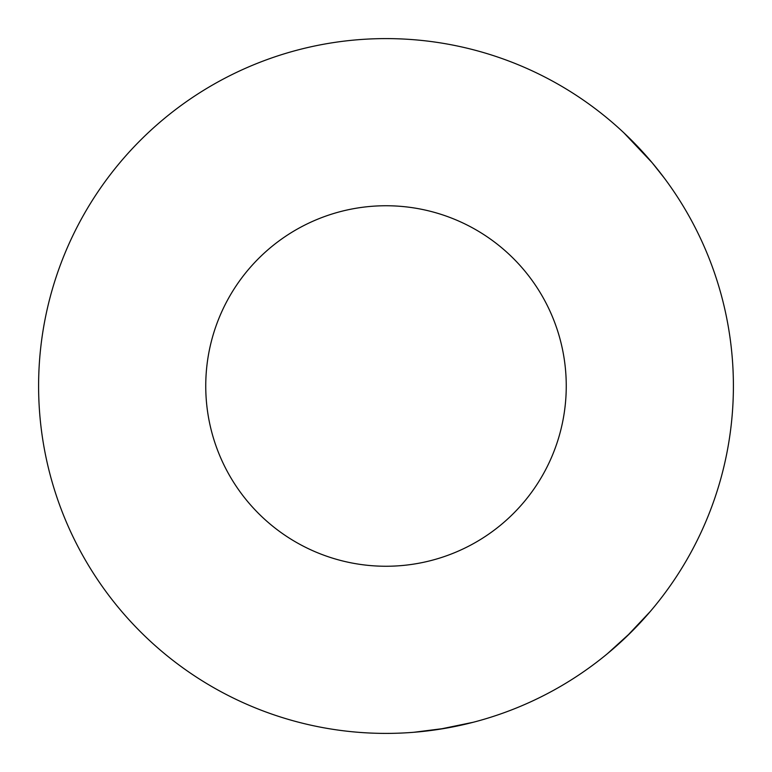 <?xml version="1.0" encoding="UTF-8"?>
<svg xmlns="http://www.w3.org/2000/svg" width="772" height="772" viewBox="0 0 772 772"><rect width="100%" height="100%" fill="white"/><g stroke="black" fill="none" stroke-linecap="round" stroke-linejoin="round"><path stroke-width="1.16" d="M664.248 178.004L652.099 162.67L623.901 132.842M437.155 729.617L413.782 732.29L445.28 728.305M473.178 722.283L439.162 729.308M624.992 638.135L607.381 653.73L630.898 632.393M650.294 611.463L626.459 636.736M386 733.4A347.4 347.4 0 0 0 733.4 386A347.4 347.4 0 0 0 386 38.6A347.4 347.4 0 0 0 38.6 386A347.4 347.4 0 0 0 386 733.4M386 566.252A180.252 180.252 0 0 0 566.252 386A180.252 180.252 0 0 0 386 205.748A180.252 180.252 0 0 0 205.748 386A180.252 180.252 0 0 0 386 566.252"/></g></svg>
